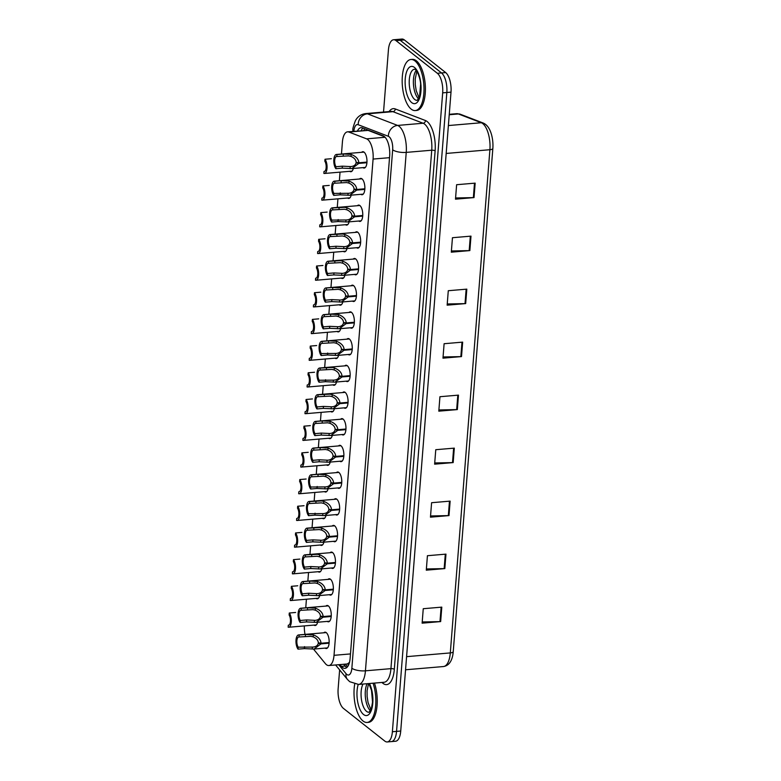 <?xml version="1.0" encoding="UTF-8"?>
<svg xmlns="http://www.w3.org/2000/svg" width="781" height="781" viewBox="0 0 781 781"><rect width="100%" height="100%" fill="white"/><g stroke="black" fill="none" stroke-linecap="round" stroke-linejoin="round"><path stroke-width="1.17" d="M325.921 606.085A8.2 3.436 85.1 0 1 327.073 605.47A8.2 3.436 85.1 0 1 328.381 605.939A8.2 3.436 85.1 0 1 331.271 614.881A8.2 3.436 85.1 0 1 328.469 621.813A8.2 3.436 85.1 0 1 327.229 621.403M328.02 579.395A8.2 3.436 85.1 0 1 329.172 578.78A8.2 3.436 85.1 0 1 330.48 579.248A8.2 3.436 85.1 0 1 333.37 588.191A8.2 3.436 85.1 0 1 330.568 595.122A8.2 3.436 85.1 0 1 329.338 594.712M330.129 552.704A8.2 3.436 85.1 0 1 331.271 552.089A8.2 3.436 85.1 0 1 332.579 552.548A8.2 3.436 85.1 0 1 335.469 561.5A8.2 3.436 85.1 0 1 332.667 568.431A8.2 3.436 85.1 0 1 331.437 568.021M332.228 526.013A8.2 3.436 85.1 0 1 333.38 525.398A8.2 3.436 85.1 0 1 334.678 525.857A8.2 3.436 85.1 0 1 337.568 534.8A8.2 3.436 85.1 0 1 334.776 541.741A8.2 3.436 85.1 0 1 333.536 541.331M334.327 499.313A8.2 3.436 85.1 0 1 335.479 498.708A8.2 3.436 85.1 0 1 336.777 499.166A8.2 3.436 85.1 0 1 339.667 508.109A8.2 3.436 85.1 0 1 336.875 515.05A8.2 3.436 85.1 0 1 335.635 514.64M336.426 472.622A8.2 3.436 85.1 0 1 337.577 472.017A8.2 3.436 85.1 0 1 338.886 472.476A8.2 3.436 85.1 0 1 341.775 481.418A8.2 3.436 85.1 0 1 338.974 488.35A8.2 3.436 85.1 0 1 337.734 487.94M338.524 445.931A8.2 3.436 85.1 0 1 339.676 445.316A8.2 3.436 85.1 0 1 340.985 445.785A8.2 3.436 85.1 0 1 343.874 454.727A8.2 3.436 85.1 0 1 341.072 461.659A8.2 3.436 85.1 0 1 339.833 461.249M340.633 419.241A8.2 3.436 85.1 0 1 341.775 418.626A8.2 3.436 85.1 0 1 343.084 419.085A8.2 3.436 85.1 0 1 345.973 428.037A8.2 3.436 85.1 0 1 343.171 434.968A8.2 3.436 85.1 0 1 341.941 434.558M342.732 392.55A8.2 3.436 85.1 0 1 343.874 391.935A8.2 3.436 85.1 0 1 345.182 392.394A8.2 3.436 85.1 0 1 348.072 401.346A8.2 3.436 85.1 0 1 345.27 408.278A8.2 3.436 85.1 0 1 344.04 407.867M344.831 365.859A8.2 3.436 85.1 0 1 345.983 365.244A8.2 3.436 85.1 0 1 347.281 365.703A8.2 3.436 85.1 0 1 350.171 374.646A8.2 3.436 85.1 0 1 347.379 381.587A8.2 3.436 85.1 0 1 346.139 381.177M346.93 339.159A8.2 3.436 85.1 0 1 348.082 338.554A8.2 3.436 85.1 0 1 349.38 339.013A8.2 3.436 85.1 0 1 352.28 347.955A8.2 3.436 85.1 0 1 349.478 354.886A8.2 3.436 85.1 0 1 348.238 354.486M349.029 312.468A8.2 3.436 85.1 0 1 350.181 311.853A8.2 3.436 85.1 0 1 351.489 312.322A8.2 3.436 85.1 0 1 354.379 321.264A8.2 3.436 85.1 0 1 351.577 328.196A8.2 3.436 85.1 0 1 350.337 327.786M351.138 285.778A8.2 3.436 85.1 0 1 352.28 285.163A8.2 3.436 85.1 0 1 353.588 285.631A8.2 3.436 85.1 0 1 356.478 294.574A8.2 3.436 85.1 0 1 353.676 301.505A8.2 3.436 85.1 0 1 352.446 301.095M353.237 259.087A8.2 3.436 85.1 0 1 354.379 258.472A8.2 3.436 85.1 0 1 355.687 258.931A8.2 3.436 85.1 0 1 358.577 267.883A8.2 3.436 85.1 0 1 355.775 274.814A8.2 3.436 85.1 0 1 354.545 274.404M355.335 232.396A8.2 3.436 85.1 0 1 356.487 231.781A8.2 3.436 85.1 0 1 357.786 232.24A8.2 3.436 85.1 0 1 360.676 241.183A8.2 3.436 85.1 0 1 357.883 248.124A8.2 3.436 85.1 0 1 356.644 247.714M357.434 205.696A8.2 3.436 85.1 0 1 358.586 205.091A8.2 3.436 85.1 0 1 359.885 205.549A8.2 3.436 85.1 0 1 362.774 214.492A8.2 3.436 85.1 0 1 359.982 221.433A8.2 3.436 85.1 0 1 358.743 221.023M359.533 179.005A8.2 3.436 85.1 0 1 360.685 178.4A8.2 3.436 85.1 0 1 361.993 178.859A8.2 3.436 85.1 0 1 364.883 187.801A8.2 3.436 85.1 0 1 362.081 194.733A8.2 3.436 85.1 0 1 360.842 194.323M361.632 152.315A8.2 3.436 85.1 0 1 362.784 151.699A8.2 3.436 85.1 0 1 364.092 152.168A8.2 3.436 85.1 0 1 366.982 161.111A8.2 3.436 85.1 0 1 364.18 168.042A8.2 3.436 85.1 0 1 362.94 167.632M323.822 632.776A8.2 3.436 85.1 0 1 324.974 632.171A8.2 3.436 85.1 0 1 326.273 632.63A8.2 3.436 85.1 0 1 329.162 641.572A8.2 3.436 85.1 0 1 326.37 648.503A8.2 3.436 85.1 0 1 325.13 648.103M313.474 649.079L325.326 663.567A15.376 6.453 -94.9 0 0 326.429 664.68A15.376 6.453 -94.9 0 0 328.879 665.539A15.376 6.453 -94.9 0 0 334.024 655.327L373.084 159.07A15.376 6.453 -94.9 0 0 366.621 138.852L348.863 132.038A15.376 6.453 -94.9 0 0 347.555 131.833A15.376 6.453 -94.9 0 0 342.41 142.054L341.463 154.042M328.879 665.539L347.408 663.957L349.585 662.288M384.496 136.685L368.105 130.388L347.555 131.833M304.356 625.913A15.376 6.453 -94.9 0 0 305.029 634.387M340.038 172.142L339.364 180.733M337.939 198.833L337.265 207.424M335.84 225.524L335.166 234.115M333.741 252.214L333.067 260.805M331.642 278.915L330.959 287.506M329.533 305.605L328.86 314.196M327.434 332.296L326.761 340.887M325.335 358.987L324.662 367.578M323.236 385.677L322.563 394.268M321.137 412.368L320.454 420.959M319.029 439.068L318.355 447.659M316.93 465.759L316.256 474.35M314.831 492.45L314.157 501.041M312.732 519.14L312.058 527.731M310.633 545.831L309.95 554.422M308.534 572.532L307.851 581.123M306.425 599.222L305.752 607.813M319.702 595.542A8.2 3.436 85.1 0 1 317.291 598.802A8.2 3.436 85.1 0 1 316.051 598.392M321.801 568.841A8.2 3.436 85.1 0 1 319.39 572.112A8.2 3.436 85.1 0 1 318.16 571.702M323.9 542.151A8.2 3.436 85.1 0 1 321.489 545.421A8.2 3.436 85.1 0 1 320.259 545.011M325.999 515.46A8.2 3.436 85.1 0 1 323.598 518.73A8.2 3.436 85.1 0 1 322.358 518.32M328.098 488.769A8.2 3.436 85.1 0 1 325.697 492.04A8.2 3.436 85.1 0 1 324.457 491.63M330.207 462.079A8.2 3.436 85.1 0 1 327.795 465.339A8.2 3.436 85.1 0 1 326.556 464.939M332.306 435.378A8.2 3.436 85.1 0 1 329.894 438.649A8.2 3.436 85.1 0 1 328.664 438.239M334.405 408.688A8.2 3.436 85.1 0 1 331.993 411.958A8.2 3.436 85.1 0 1 330.763 411.548M336.504 381.997A8.2 3.436 85.1 0 1 334.102 385.267A8.2 3.436 85.1 0 1 332.862 384.857M338.603 355.306A8.2 3.436 85.1 0 1 336.201 358.577A8.2 3.436 85.1 0 1 334.961 358.167M340.711 328.616A8.2 3.436 85.1 0 1 338.3 331.886A8.2 3.436 85.1 0 1 337.06 331.476M342.81 301.925A8.2 3.436 85.1 0 1 340.399 305.186A8.2 3.436 85.1 0 1 339.159 304.775M344.909 275.224A8.2 3.436 85.1 0 1 342.498 278.495A8.2 3.436 85.1 0 1 341.268 278.085M347.008 248.534A8.2 3.436 85.1 0 1 344.597 251.804A8.2 3.436 85.1 0 1 343.367 251.394M349.107 221.843A8.2 3.436 85.1 0 1 346.705 225.113A8.2 3.436 85.1 0 1 345.466 224.703M351.206 195.152A8.2 3.436 85.1 0 1 348.804 198.423A8.2 3.436 85.1 0 1 347.565 198.013M353.315 168.462A8.2 3.436 85.1 0 1 350.903 171.722A8.2 3.436 85.1 0 1 349.663 171.322M317.603 622.232A8.2 3.436 85.1 0 1 315.192 625.503A8.2 3.436 85.1 0 1 313.952 625.093M383.53 112.054L388.421 49.974A15.376 6.453 85.1 0 1 393.565 39.763A15.376 6.453 85.1 0 1 396.016 40.632L437.35 73.297L441.519 72.936A15.376 6.453 85.1 0 1 446.839 92.49L396.553 731.377A15.376 6.453 85.1 0 1 391.408 741.589A15.376 6.453 85.1 0 0 396.553 731.377L446.839 92.49A15.376 6.453 85.1 0 0 441.519 72.936L400.184 40.27L441.519 72.936L445.687 72.584A15.376 6.453 85.1 0 1 451.008 92.138L400.731 731.026A15.376 6.453 85.1 0 1 395.576 741.237L387.239 741.95A15.376 6.453 85.1 0 1 384.789 741.081L343.455 708.416A15.376 6.453 85.1 0 1 338.134 688.862L339.628 669.903M393.565 39.763L397.744 39.411A15.376 6.453 85.1 0 1 400.184 40.27A15.376 6.453 85.1 0 0 397.744 39.411L401.912 39.05A15.376 6.453 85.1 0 1 404.363 39.919L445.687 72.584M475.16 183.135L456.621 184.716L455.489 199.175L474.028 197.583L475.16 183.135M455.577 197.964L473.354 197.622A4.1 1.367 4.5 0 0 474.028 197.583M470.992 236.135L452.453 237.717L451.311 252.175L469.859 250.584L470.992 236.135M451.408 250.965L469.186 250.623A4.1 1.367 4.5 0 0 469.859 250.584M466.823 289.136L448.284 290.717L447.142 305.166L465.681 303.584L466.823 289.136M447.24 303.965L465.017 303.624A4.1 1.367 4.5 0 0 465.681 303.584M462.655 342.127L444.106 343.718L442.973 358.167L461.512 356.585L462.655 342.127M443.071 356.956L460.849 356.624A4.1 1.367 4.5 0 0 461.512 356.585M441.792 607.13L423.253 608.711L422.121 623.17L440.66 621.578L441.792 607.13M422.209 621.959L439.986 621.617A4.1 1.367 4.5 0 0 440.66 621.578M445.971 554.129L427.422 555.711L426.289 570.169L444.828 568.588L445.971 554.129M426.387 568.958L444.155 568.617A4.1 1.367 4.5 0 0 444.828 568.588M450.139 501.129L431.6 502.71L430.458 517.168L448.997 515.587L450.139 501.129M430.556 515.958L448.333 515.616A4.1 1.367 4.5 0 0 448.997 515.587M454.308 448.128L435.769 449.71L434.626 464.168L453.175 462.586L454.308 448.128M434.724 462.957L452.502 462.616A4.1 1.367 4.5 0 0 453.175 462.586M458.476 395.127L439.937 396.719L438.805 411.167L457.344 409.586L458.476 395.127M438.893 409.957L456.67 409.615A4.1 1.367 4.5 0 0 457.344 409.586M460.224 114.211A5.125 4.559 111 0 0 458.388 113.958A20.501 8.601 -94.9 0 0 456.641 113.694L460.224 114.211L483.127 123.007C486.143 124.267 488.496 126.873 490.175 130.827A17.992 7.546 85.1 0 1 492.84 148.536L453.234 651.745A17.992 7.546 85.1 0 1 452.492 656.518C451.037 662.503 448.011 665.842 443.432 666.544A20.501 8.601 -94.9 0 0 450.305 652.916A5.125 1.708 4.5 0 0 453.234 651.745M339.969 664.592L341.434 666.388A15.376 6.453 -94.9 0 0 342.547 667.501A15.376 6.453 -94.9 0 0 344.987 668.36A15.376 6.453 -94.9 0 0 350.142 658.149L389.651 156.102A15.376 6.453 -94.9 0 0 383.188 135.874L362.325 127.869A15.376 6.453 -94.9 0 0 361.017 127.674A15.376 6.453 -94.9 0 0 357.464 130.993M346.784 667.55A15.376 6.453 85.1 0 1 346.247 667.179A15.376 6.453 85.1 0 1 345.143 666.076L343.679 664.28M437.35 73.297A15.376 6.453 85.1 0 1 442.671 92.851L392.384 731.738A15.376 6.453 85.1 0 1 387.239 741.95M361.164 130.671A15.376 6.453 85.1 0 1 362.98 128.123M329.104 643.183L320.991 643.876L314.05 649.05L304.395 648.62L298.039 649.157A7.683 3.222 -94.9 0 1 295.979 640.674A7.683 3.222 -94.9 0 1 298.596 634.933A7.683 3.222 -94.9 0 1 299.152 635.002L305.517 634.455L313.327 634.875C318.179 636.759 320.747 639.541 321.04 643.241L329.143 642.548M321.04 643.241L318.326 642.812C318.15 640.264 316.442 638.282 313.181 636.857L310.916 636.33L298.996 636.984A5.633 2.363 85.1 0 0 298.772 636.974A5.633 2.363 85.1 0 0 296.858 640.986A5.633 2.363 85.1 0 0 298.196 647.176L313.191 647.058M320.991 643.876L318.287 643.271L320.181 643.105M312.215 649.07L312.371 647.098C315.758 646.951 317.73 645.672 318.287 643.271M299.152 635.002L298.996 636.984M298.196 647.176L298.039 649.157M295.638 612.47L289.273 613.017A7.683 3.222 -94.9 0 1 291.333 621.5A7.683 3.222 -94.9 0 1 288.726 627.241L316.344 624.888M289.273 613.017L289.116 614.998A5.633 2.363 85.1 0 1 290.454 621.198A5.633 2.363 85.1 0 1 288.55 625.2A5.633 2.363 85.1 0 1 288.316 625.19L288.16 627.182A7.683 3.222 -94.9 0 0 288.726 627.241M373.064 683.199A25.627 10.749 85.1 0 1 375.31 708.816A25.627 10.749 85.1 0 1 367.109 722.454A25.627 10.749 85.1 0 1 363.038 721.019A25.627 10.749 85.1 0 1 354.701 684.146M374.45 683.082A25.627 10.749 85.1 0 1 376.706 708.699A25.627 10.749 85.1 0 1 368.505 722.337L367.109 722.454M331.203 616.492L323.09 617.185L316.149 622.35L306.503 621.93L300.138 622.467A7.683 3.222 -94.9 0 1 298.078 613.983A7.683 3.222 -94.9 0 1 300.695 608.243A7.683 3.222 -94.9 0 1 301.261 608.311L307.616 607.764L315.436 608.184C320.278 610.059 322.846 612.851 323.139 616.551L331.251 615.858M323.139 616.551L320.425 616.111C320.259 613.573 318.541 611.591 315.28 610.166L313.015 609.639L301.105 610.293A5.633 2.363 85.1 0 0 300.87 610.283A5.633 2.363 85.1 0 0 298.967 614.296A5.633 2.363 85.1 0 0 300.295 620.485L306.66 619.938L315.29 620.368M323.09 617.185L320.386 616.58L322.289 616.414M314.313 622.379L314.47 620.407C317.857 620.26 319.829 618.982 320.386 616.58M301.261 608.311L301.105 610.293M300.295 620.485L300.138 622.467M333.302 589.801L325.189 590.495L318.248 595.659L308.602 595.229L302.247 595.776A7.683 3.222 -94.9 0 1 300.187 587.292A7.683 3.222 -94.9 0 1 302.794 581.552A7.683 3.222 -94.9 0 1 303.36 581.62L309.715 581.074L317.535 581.494C322.377 583.368 324.955 586.16 325.238 589.86L333.35 589.167M325.238 589.86L322.524 589.421C322.358 586.882 320.64 584.891 317.379 583.466L315.114 582.948L303.204 583.602A5.633 2.363 85.1 0 0 302.969 583.592A5.633 2.363 85.1 0 0 301.066 587.595A5.633 2.363 85.1 0 0 302.403 593.794L308.759 593.248L317.389 593.677M325.189 590.495L322.485 589.889L324.388 589.723M316.412 595.688L316.569 593.706C319.956 593.56 321.928 592.291 322.485 589.889M303.36 581.62L303.204 583.602M302.403 593.794L302.247 595.776M335.41 563.101L327.298 563.794L320.347 568.968L310.701 568.539L304.346 569.085A7.683 3.222 -94.9 0 1 302.286 560.602A7.683 3.222 -94.9 0 1 304.893 554.861A7.683 3.222 -94.9 0 1 305.459 554.92L317.369 554.325L319.634 554.803C324.486 556.677 327.054 559.469 327.346 563.169L335.449 562.476M327.346 563.169L324.623 562.73C324.457 560.182 322.738 558.2 319.478 556.775L317.223 556.257L305.303 556.912A5.633 2.363 85.1 0 0 305.068 556.902A5.633 2.363 85.1 0 0 303.165 560.904A5.633 2.363 85.1 0 0 304.502 567.104L310.858 566.557L319.497 566.986M327.298 563.794L324.584 563.189L326.487 563.033M318.521 568.998L318.677 567.016C322.055 566.869 324.027 565.6 324.584 563.189M305.459 554.92L305.303 556.912M304.502 567.104L304.346 569.085M337.509 536.41L329.397 537.103L322.446 542.278L312.8 541.848L306.445 542.395A7.683 3.222 -94.9 0 1 304.385 533.901A7.683 3.222 -94.9 0 1 307.001 528.161A7.683 3.222 -94.9 0 1 307.558 528.229L319.468 527.634L321.733 528.112C326.585 529.987 329.152 532.769 329.445 536.479L337.548 535.786M329.445 536.479L326.722 536.039C326.556 533.491 324.837 531.51 321.577 530.084L319.322 529.567L307.402 530.211A5.633 2.363 85.1 0 0 307.167 530.211A5.633 2.363 85.1 0 0 305.264 534.214A5.633 2.363 85.1 0 0 306.601 540.413L312.956 539.866L321.596 540.296M329.397 537.103L326.692 536.498L328.586 536.342M320.62 542.297L320.776 540.325C324.164 540.179 326.136 538.9 326.692 536.498M307.558 528.229L307.402 530.211M306.601 540.413L306.445 542.395M297.737 585.779L291.381 586.326A7.683 3.222 -94.9 0 1 293.441 594.81A7.683 3.222 -94.9 0 1 290.825 600.55L318.443 598.197M291.381 586.326L291.225 588.308A5.633 2.363 85.1 0 1 292.553 594.507A5.633 2.363 85.1 0 1 290.649 598.51A5.633 2.363 85.1 0 1 290.415 598.5L290.259 600.482A7.683 3.222 -94.9 0 0 290.825 600.55M299.836 559.089L293.48 559.635A7.683 3.222 -94.9 0 1 295.54 568.119A7.683 3.222 -94.9 0 1 292.924 573.859L320.542 571.497M293.48 559.635L293.324 561.617A5.633 2.363 85.1 0 1 294.662 567.807A5.633 2.363 85.1 0 1 292.748 571.819A5.633 2.363 85.1 0 1 292.524 571.809L292.367 573.791A7.683 3.222 -94.9 0 0 292.924 573.859M301.935 532.398L295.579 532.945A7.683 3.222 -94.9 0 1 297.639 541.428A7.683 3.222 -94.9 0 1 295.023 547.169L322.641 544.806M295.579 532.945L295.423 534.926A5.633 2.363 85.1 0 1 296.76 541.116A5.633 2.363 85.1 0 1 294.857 545.128A5.633 2.363 85.1 0 1 294.622 545.118L294.466 547.1A7.683 3.222 -94.9 0 0 295.023 547.169M414.984 60.938A25.627 10.749 85.1 0 1 424.015 88.888A25.627 10.749 85.1 0 1 415.267 110.56A25.627 10.749 85.1 0 1 411.196 109.115A25.627 10.749 85.1 0 1 402.166 81.156A25.627 10.749 85.1 0 1 410.913 59.493A25.627 10.749 85.1 0 1 414.984 60.938M410.913 59.493L412.3 59.376A25.627 10.749 85.1 0 1 416.38 60.811A25.627 10.749 85.1 0 1 425.411 88.77A25.627 10.749 85.1 0 1 416.663 110.433L415.267 110.56M339.608 509.72L331.495 510.413L324.545 515.587L314.899 515.157L308.544 515.694A7.683 3.222 -94.9 0 1 306.484 507.211A7.683 3.222 -94.9 0 1 309.1 501.47A7.683 3.222 -94.9 0 1 309.657 501.539L321.577 500.943L323.832 501.422C328.684 503.296 331.251 506.078 331.544 509.778L339.647 509.095M331.544 509.778L328.821 509.349C328.655 506.801 326.946 504.819 323.676 503.394L321.421 502.866L309.501 503.52A5.633 2.363 85.1 0 0 309.276 503.511A5.633 2.363 85.1 0 0 307.363 507.523A5.633 2.363 85.1 0 0 308.7 513.713L323.695 513.595M331.495 510.413L328.791 509.808L330.685 509.642M322.719 515.606L322.875 513.634C326.263 513.488 328.235 512.209 328.791 509.808M309.657 501.539L309.501 503.52M308.7 513.713L308.544 515.694M341.707 483.029L333.594 483.722L326.653 488.886L317.008 488.467L310.643 489.004A7.683 3.222 -94.9 0 1 308.583 480.52A7.683 3.222 -94.9 0 1 311.199 474.78A7.683 3.222 -94.9 0 1 311.765 474.848L318.121 474.301L325.941 474.721C330.783 476.595 333.35 479.388 333.643 483.088L341.746 482.394M333.643 483.088L330.929 482.648C330.753 480.11 329.045 478.128 325.784 476.703L323.519 476.176L311.609 476.83A5.633 2.363 85.1 0 0 311.375 476.82A5.633 2.363 85.1 0 0 309.471 480.832A5.633 2.363 85.1 0 0 310.799 487.022L325.794 486.905M333.594 483.722L330.89 483.117L332.794 482.951M324.818 488.916L324.974 486.944C328.362 486.797 330.334 485.518 330.89 483.117M311.765 474.848L311.609 476.83M310.799 487.022L310.643 489.004M343.806 456.338L335.693 457.031L328.752 462.196L319.107 461.766L312.751 462.313A7.683 3.222 -94.9 0 1 310.692 453.829A7.683 3.222 -94.9 0 1 313.298 448.089A7.683 3.222 -94.9 0 1 313.864 448.157L320.22 447.611L328.04 448.03C332.882 449.905 335.459 452.697 335.742 456.397L343.855 455.704M335.742 456.397L333.028 455.958C332.862 453.419 331.144 451.438 327.883 450.012L325.618 449.485L313.708 450.139A5.633 2.363 85.1 0 0 313.474 450.129A5.633 2.363 85.1 0 0 311.57 454.132A5.633 2.363 85.1 0 0 312.908 460.331L319.263 459.784L327.893 460.214M335.693 457.031L332.989 456.426L334.893 456.26M326.917 462.225L327.073 460.243C330.461 460.097 332.433 458.828 332.989 456.426M313.864 448.157L313.708 450.139M312.908 460.331L312.751 462.313M304.034 505.707L297.678 506.244A7.683 3.222 -94.9 0 1 299.738 514.738A7.683 3.222 -94.9 0 1 297.131 520.478L324.74 518.115M297.678 506.244L297.522 508.226A5.633 2.363 85.1 0 1 298.859 514.425A5.633 2.363 85.1 0 1 296.956 518.428A5.633 2.363 85.1 0 1 296.721 518.428L296.565 520.41A7.683 3.222 -94.9 0 0 297.131 520.478M306.142 479.017L299.777 479.554A7.683 3.222 -94.9 0 1 301.837 488.037A7.683 3.222 -94.9 0 1 299.23 493.777L326.839 491.425M299.777 479.554L299.621 481.535A5.633 2.363 85.1 0 1 300.958 487.735A5.633 2.363 85.1 0 1 299.055 491.737A5.633 2.363 85.1 0 1 298.82 491.737L298.664 493.719A7.683 3.222 -94.9 0 0 299.23 493.777M308.241 452.316L301.886 452.863A7.683 3.222 -94.9 0 1 303.946 461.346A7.683 3.222 -94.9 0 1 301.329 467.087L328.947 464.734M301.886 452.863L301.73 454.845A5.633 2.363 85.1 0 1 303.057 461.044A5.633 2.363 85.1 0 1 301.154 465.046A5.633 2.363 85.1 0 1 300.919 465.037L300.763 467.018A7.683 3.222 -94.9 0 0 301.329 467.087M345.915 429.638L337.792 430.331L330.851 435.505L321.206 435.076L314.85 435.622A7.683 3.222 -94.9 0 1 312.79 427.139A7.683 3.222 -94.9 0 1 315.397 421.398A7.683 3.222 -94.9 0 1 315.963 421.467L322.319 420.92L330.138 421.34C334.99 423.214 337.558 426.006 337.851 429.706L345.954 429.013M337.851 429.706L335.127 429.267C334.961 426.729 333.243 424.737 329.982 423.312L327.727 422.794L315.807 423.448A5.633 2.363 85.1 0 0 315.573 423.439A5.633 2.363 85.1 0 0 313.669 427.441A5.633 2.363 85.1 0 0 315.007 433.64L321.362 433.094L330.002 433.523M337.792 430.331L335.088 429.726L336.992 429.57M329.026 435.534L329.172 433.553C332.56 433.406 334.532 432.137 335.088 429.726M315.963 421.467L315.807 423.448M315.007 433.64L314.85 435.622M348.014 402.947L339.901 403.64L332.95 408.814L323.305 408.385L316.949 408.932A7.683 3.222 -94.9 0 1 314.889 400.448A7.683 3.222 -94.9 0 1 317.496 394.698A7.683 3.222 -94.9 0 1 318.062 394.766L329.972 394.171L332.237 394.649C337.089 396.523 339.657 399.316 339.95 403.016L348.053 402.322M339.95 403.016L337.226 402.576C337.06 400.028 335.342 398.046 332.081 396.621L329.826 396.104L317.906 396.748A5.633 2.363 85.1 0 0 317.672 396.748A5.633 2.363 85.1 0 0 315.768 400.751A5.633 2.363 85.1 0 0 317.106 406.95L323.461 406.403L332.101 406.833M339.901 403.64L337.187 403.035L339.091 402.879M331.124 408.844L331.281 406.862C334.659 406.716 336.631 405.446 337.187 403.035M318.062 394.766L317.906 396.748M317.106 406.95L316.949 408.932M350.113 376.257L342 376.95L335.049 382.124L325.404 381.694L319.048 382.241A7.683 3.222 -94.9 0 1 316.988 373.748A7.683 3.222 -94.9 0 1 319.605 368.007A7.683 3.222 -94.9 0 1 320.161 368.076L332.081 367.48L334.336 367.958C339.188 369.833 341.756 372.615 342.049 376.325L350.152 375.632M342.049 376.325L339.325 375.886C339.159 373.338 337.451 371.356 334.18 369.93L331.925 369.413L320.005 370.057A5.633 2.363 85.1 0 0 319.771 370.057A5.633 2.363 85.1 0 0 317.867 374.06A5.633 2.363 85.1 0 0 319.204 380.249L334.2 380.132M342 376.95L339.296 376.344L341.19 376.178M333.223 382.143L333.38 380.171C336.767 380.025 338.739 378.746 339.296 376.344M320.161 368.076L320.005 370.057M319.204 380.249L319.048 382.241M352.211 349.566L344.099 350.259L337.158 355.433L327.512 355.004L321.147 355.54A7.683 3.222 -94.9 0 1 319.087 347.057A7.683 3.222 -94.9 0 1 321.704 341.317A7.683 3.222 -94.9 0 1 322.26 341.385L328.625 340.838L336.435 341.258C341.287 343.142 343.855 345.924 344.148 349.624L352.251 348.931M344.148 349.624L341.434 349.195C341.258 346.647 339.55 344.665 336.289 343.24L334.024 342.713L322.104 343.367A5.633 2.363 85.1 0 0 321.879 343.357A5.633 2.363 85.1 0 0 319.966 347.369A5.633 2.363 85.1 0 0 321.303 353.559L336.299 353.442M344.099 350.259L341.395 349.654L343.298 349.488M335.322 355.453L335.479 353.481C338.866 353.334 340.838 352.055 341.395 349.654M322.26 341.385L322.104 343.367M321.303 353.559L321.147 355.54M354.31 322.875L346.198 323.568L339.257 328.733L329.611 328.313L323.246 328.85A7.683 3.222 -94.9 0 1 321.186 320.366A7.683 3.222 -94.9 0 1 323.803 314.626A7.683 3.222 -94.9 0 1 324.369 314.694L330.724 314.147L338.544 314.567C343.386 316.442 345.963 319.234 346.247 322.934L354.359 322.241M346.247 322.934L343.533 322.494C343.367 319.956 341.648 317.974 338.388 316.549L336.123 316.022L324.213 316.676A5.633 2.363 85.1 0 0 323.978 316.666A5.633 2.363 85.1 0 0 322.075 320.679A5.633 2.363 85.1 0 0 323.402 326.868L329.767 326.321L338.398 326.751M346.198 323.568L343.494 322.963L345.397 322.797M337.421 328.762L337.577 326.79C340.965 326.643 342.937 325.365 343.494 322.963M324.369 314.694L324.213 316.676M323.402 326.868L323.246 328.85M310.34 425.625L303.985 426.172A7.683 3.222 -94.9 0 1 306.045 434.656A7.683 3.222 -94.9 0 1 303.428 440.396L331.046 438.043M303.985 426.172L303.829 428.154A5.633 2.363 85.1 0 1 305.166 434.343A5.633 2.363 85.1 0 1 303.253 438.356A5.633 2.363 85.1 0 1 303.028 438.346L302.872 440.328A7.683 3.222 -94.9 0 0 303.428 440.396M312.439 398.935L306.084 399.481A7.683 3.222 -94.9 0 1 308.144 407.965A7.683 3.222 -94.9 0 1 305.527 413.705L333.145 411.343M306.084 399.481L305.927 401.463A5.633 2.363 85.1 0 1 307.265 407.653A5.633 2.363 85.1 0 1 305.361 411.665A5.633 2.363 85.1 0 1 305.127 411.655L304.971 413.637A7.683 3.222 -94.9 0 0 305.527 413.705M314.538 372.244L308.183 372.781A7.683 3.222 -94.9 0 1 310.242 381.274A7.683 3.222 -94.9 0 1 307.636 387.015L335.244 384.652M308.183 372.781L308.026 374.773A5.633 2.363 85.1 0 1 309.364 380.962A5.633 2.363 85.1 0 1 307.46 384.974A5.633 2.363 85.1 0 1 307.226 384.965L307.07 386.946A7.683 3.222 -94.9 0 0 307.636 387.015M316.647 345.553L310.282 346.09A7.683 3.222 -94.9 0 1 312.341 354.574A7.683 3.222 -94.9 0 1 309.735 360.324L337.343 357.962M310.282 346.09L310.125 348.072A5.633 2.363 85.1 0 1 311.463 354.271A5.633 2.363 85.1 0 1 309.559 358.274A5.633 2.363 85.1 0 1 309.325 358.274L309.169 360.256A7.683 3.222 -94.9 0 0 309.735 360.324M318.746 318.853L312.38 319.4A7.683 3.222 -94.9 0 1 314.44 327.883A7.683 3.222 -94.9 0 1 311.834 333.624L339.452 331.271M312.38 319.4L312.224 321.381A5.633 2.363 85.1 0 1 313.562 327.581A5.633 2.363 85.1 0 1 311.658 331.583A5.633 2.363 85.1 0 1 311.424 331.574L311.268 333.565A7.683 3.222 -94.9 0 0 311.834 333.624M356.409 296.184L348.297 296.878L341.356 302.042L331.71 301.612L325.355 302.159A7.683 3.222 -94.9 0 1 323.295 293.676A7.683 3.222 -94.9 0 1 325.902 287.935A7.683 3.222 -94.9 0 1 326.468 288.004L332.823 287.457L340.643 287.877C345.495 289.751 348.062 292.543 348.346 296.243L356.458 295.55M348.346 296.243L345.632 295.804C345.466 293.265 343.747 291.274 340.487 289.849L338.232 289.331L326.312 289.985A5.633 2.363 85.1 0 0 326.077 289.976A5.633 2.363 85.1 0 0 324.174 293.978A5.633 2.363 85.1 0 0 325.511 300.177L331.866 299.631L340.496 300.06M348.297 296.878L345.592 296.272L347.496 296.106M339.52 302.071L339.676 300.089C343.064 299.943 345.036 298.674 345.592 296.272M326.468 288.004L326.312 289.985M325.511 300.177L325.355 302.159M358.518 269.484L350.405 270.177L343.455 275.351L333.809 274.922L327.454 275.468A7.683 3.222 -94.9 0 1 325.394 266.985A7.683 3.222 -94.9 0 1 328 261.245A7.683 3.222 -94.9 0 1 328.567 261.303L340.477 260.708L342.742 261.186C347.594 263.06 350.161 265.852 350.454 269.552L358.557 268.859M350.454 269.552L347.73 269.113C347.565 266.565 345.846 264.583 342.586 263.158L340.331 262.641L328.41 263.295A5.633 2.363 85.1 0 0 328.176 263.285A5.633 2.363 85.1 0 0 326.273 267.287A5.633 2.363 85.1 0 0 327.61 273.487L333.965 272.94L342.605 273.37M350.405 270.177L347.691 269.572L349.595 269.416M341.629 275.381L341.785 273.399C345.163 273.252 347.135 271.983 347.691 269.572M328.567 261.303L328.41 263.295M327.61 273.487L327.454 275.468M360.617 242.793L352.504 243.487L345.553 248.661L335.908 248.231L329.553 248.778A7.683 3.222 -94.9 0 1 327.493 240.284A7.683 3.222 -94.9 0 1 330.109 234.544A7.683 3.222 -94.9 0 1 330.666 234.612L342.576 234.017L344.841 234.495C349.693 236.37 352.26 239.152 352.553 242.862L360.656 242.169M352.553 242.862L349.829 242.422C349.663 239.874 347.945 237.893 344.685 236.467L342.429 235.95L330.509 236.594A5.633 2.363 85.1 0 0 330.275 236.594A5.633 2.363 85.1 0 0 328.371 240.597A5.633 2.363 85.1 0 0 329.709 246.796L336.064 246.249L344.704 246.679M352.504 243.487L349.8 242.881L351.694 242.725M343.728 248.68L343.884 246.708C347.272 246.562 349.244 245.283 349.8 242.881M330.666 234.612L330.509 236.594M329.709 246.796L329.553 248.778M362.716 216.103L354.603 216.796L347.662 221.97L338.007 221.54L331.652 222.077A7.683 3.222 -94.9 0 1 329.592 213.594A7.683 3.222 -94.9 0 1 332.208 207.853A7.683 3.222 -94.9 0 1 332.765 207.922L344.685 207.326L346.94 207.805C351.792 209.679 354.359 212.461 354.652 216.161L362.755 215.478M354.652 216.161L351.928 215.732C351.762 213.184 350.054 211.202 346.784 209.777L344.528 209.249L332.608 209.904A5.633 2.363 85.1 0 0 332.384 209.894A5.633 2.363 85.1 0 0 330.47 213.906A5.633 2.363 85.1 0 0 331.808 220.096L346.803 219.978M354.603 216.796L351.899 216.191L353.793 216.025M345.827 221.989L345.983 220.017C349.371 219.871 351.343 218.592 351.899 216.191M332.765 207.922L332.608 209.904M331.808 220.096L331.652 222.077M364.815 189.412L356.702 190.105L349.761 195.27L340.116 194.85L333.751 195.387A7.683 3.222 -94.9 0 1 331.691 186.903A7.683 3.222 -94.9 0 1 334.307 181.163A7.683 3.222 -94.9 0 1 334.873 181.231L341.229 180.684L349.048 181.104C353.891 182.979 356.458 185.771 356.751 189.471L364.864 188.777M356.751 189.471L354.037 189.031C353.871 186.493 352.153 184.511 348.892 183.086L346.627 182.559L334.717 183.213A5.633 2.363 85.1 0 0 334.483 183.203A5.633 2.363 85.1 0 0 332.579 187.215A5.633 2.363 85.1 0 0 333.907 193.405L348.902 193.288M356.702 190.105L353.998 189.5L355.902 189.334M347.926 195.299L348.082 193.327C351.47 193.18 353.442 191.901 353.998 189.5M334.873 181.231L334.717 183.213M333.907 193.405L333.751 195.387M366.914 162.721L358.801 163.414L351.86 168.579L342.215 168.149L335.859 168.696A7.683 3.222 -94.9 0 1 333.799 160.212A7.683 3.222 -94.9 0 1 336.406 154.472A7.683 3.222 -94.9 0 1 336.972 154.54L343.328 153.994L351.147 154.413C355.99 156.288 358.567 159.08 358.85 162.78L366.963 162.087M358.85 162.78L356.136 162.341C355.97 159.802 354.252 157.821 350.991 156.395L348.726 155.868L336.816 156.522A5.633 2.363 85.1 0 0 336.582 156.512A5.633 2.363 85.1 0 0 334.678 160.515A5.633 2.363 85.1 0 0 336.015 166.714L342.371 166.168L351.001 166.597M358.801 163.414L356.097 162.809L358.001 162.643M350.025 168.608L350.181 166.626C353.568 166.48 355.54 165.211 356.097 162.809M336.972 154.54L336.816 156.522M336.015 166.714L335.859 168.696M320.845 292.162L314.489 292.709A7.683 3.222 -94.9 0 1 316.549 301.193A7.683 3.222 -94.9 0 1 313.933 306.933L341.551 304.58M314.489 292.709L314.333 294.691A5.633 2.363 85.1 0 1 315.661 300.89A5.633 2.363 85.1 0 1 313.757 304.893A5.633 2.363 85.1 0 1 313.523 304.883L313.376 306.865A7.683 3.222 -94.9 0 0 313.933 306.933M322.943 265.472L316.588 266.018A7.683 3.222 -94.9 0 1 318.648 274.502A7.683 3.222 -94.9 0 1 316.032 280.242L343.65 277.88M316.588 266.018L316.432 268A5.633 2.363 85.1 0 1 317.769 274.19A5.633 2.363 85.1 0 1 315.856 278.202A5.633 2.363 85.1 0 1 315.631 278.192L315.475 280.174A7.683 3.222 -94.9 0 0 316.032 280.242M325.042 238.781L318.687 239.328A7.683 3.222 -94.9 0 1 320.747 247.811A7.683 3.222 -94.9 0 1 318.131 253.552L345.749 251.189M318.687 239.328L318.531 241.309A5.633 2.363 85.1 0 1 319.868 247.499A5.633 2.363 85.1 0 1 317.965 251.511A5.633 2.363 85.1 0 1 317.73 251.502L317.574 253.483A7.683 3.222 -94.9 0 0 318.131 253.552M327.141 212.09L320.786 212.627A7.683 3.222 -94.9 0 1 322.846 221.121A7.683 3.222 -94.9 0 1 320.239 226.861L347.848 224.498M320.786 212.627L320.63 214.609A5.633 2.363 85.1 0 1 321.967 220.808A5.633 2.363 85.1 0 1 320.064 224.811A5.633 2.363 85.1 0 1 319.829 224.811L319.673 226.793A7.683 3.222 -94.9 0 0 320.239 226.861M329.25 185.4L322.885 185.937A7.683 3.222 -94.9 0 1 324.945 194.42A7.683 3.222 -94.9 0 1 322.338 200.161L349.956 197.808M322.885 185.937L322.729 187.918A5.633 2.363 85.1 0 1 324.066 194.118A5.633 2.363 85.1 0 1 322.162 198.12A5.633 2.363 85.1 0 1 321.928 198.12L321.772 200.102A7.683 3.222 -94.9 0 0 322.338 200.161M331.349 158.699L324.994 159.246A7.683 3.222 -94.9 0 1 327.054 167.73A7.683 3.222 -94.9 0 1 324.437 173.47L352.055 171.117M324.994 159.246L324.837 161.228A5.633 2.363 85.1 0 1 326.165 167.427A5.633 2.363 85.1 0 1 324.261 171.429A5.633 2.363 85.1 0 1 324.027 171.42L323.871 173.402A7.683 3.222 -94.9 0 0 324.437 173.47M348.17 663.684A15.376 11.9 140.7 0 0 348.306 665.539M364.522 128.709A15.376 13.677 111 0 0 363.926 130.437M350.474 653.922L334.024 655.327M368.105 130.388L348.863 132.038M385.101 137.271L366.621 138.852M389.524 157.674L373.084 159.07M483.127 123.007A5.125 4.559 111 0 0 481.291 122.744L458.388 113.958L449.231 114.739M492.84 148.536A5.125 1.708 -175.5 0 1 489.902 149.718A20.501 8.601 -94.9 0 0 481.291 122.744L448.382 125.556M406.579 656.655L450.305 652.916L489.902 149.718L446.185 153.447M451.008 92.138L442.671 92.851M400.731 731.026L392.384 731.738M404.363 39.919L396.016 40.632M457.812 395.186L456.67 409.615M453.634 448.187L452.502 462.616M449.465 501.187L448.333 515.616M445.297 554.188L444.155 568.617M441.128 607.188L439.986 621.617M461.981 342.185L460.849 356.624M466.15 289.185L465.017 303.624M470.318 236.194L469.186 250.623M474.497 183.193L473.354 197.622M338.7 664.699L346.061 673.71A10.251 4.296 -94.9 0 0 346.793 674.442A10.251 4.296 -94.9 0 0 351.86 668.214L392.667 149.776A10.251 4.296 -94.9 0 0 389.114 136.743A10.251 4.296 -94.9 0 0 388.352 136.294L358.167 124.716A10.251 4.296 -94.9 0 0 353.871 131.296M358.167 124.716A10.251 9.118 111 0 1 367.441 113.841L397.627 125.429A20.501 8.601 85.1 0 1 399.15 126.317A20.501 8.601 85.1 0 1 406.237 152.393L365.44 670.82A20.501 8.601 85.1 0 1 358.567 684.439L384.067 682.262A20.501 8.601 -94.9 0 0 390.93 668.643L431.737 150.216A20.501 8.601 -94.9 0 0 424.639 124.13A20.501 8.601 -94.9 0 0 423.126 123.242L392.931 111.663A20.501 8.601 -94.9 0 0 391.193 111.4L365.693 113.577A20.501 8.601 85.1 0 1 367.441 113.841L392.931 111.663A2.558 2.275 -69 0 0 395.254 108.94L425.44 120.528A23.059 9.675 85.1 0 1 435.124 150.87L394.327 669.297A2.558 0.849 4.5 0 0 390.93 668.643L365.44 670.82A10.251 3.407 -175.5 0 1 351.86 668.214M425.44 120.528A2.558 2.275 -69 0 1 423.126 123.242L397.627 125.429A10.251 9.118 111 0 0 388.352 136.294M394.327 669.297A23.059 9.675 85.1 0 1 382.934 683.326A23.059 9.675 85.1 0 1 381.968 682.448M389.094 111.576A23.059 9.675 85.1 0 1 395.254 108.94M392.667 149.776A10.251 3.407 -175.5 0 0 406.237 152.393L431.737 150.216A2.558 0.849 4.5 0 1 435.124 150.87M353.764 131.306A10.251 3.407 -175.5 0 1 352.914 129.792L352.797 131.393M346.061 673.71A10.251 7.937 140.7 0 0 347.399 679.402L335.596 664.963M345.143 666.076L341.434 666.388M304.551 646.639L304.395 648.62M313.327 634.875L313.181 636.857M305.517 634.455L305.361 636.437M368.876 683.56L371.522 690.414L372.537 702.099L371.395 708.582L369.042 712.252A15.62 6.551 85.1 0 1 366.562 711.374A15.62 6.551 85.1 0 1 361.369 698.907A15.62 6.551 85.1 0 1 362.98 684.068M369.452 683.512A18.695 7.839 85.1 0 1 372.312 706.727A18.695 7.839 85.1 0 1 363.546 714.508A18.695 7.839 85.1 0 1 358.206 684.468M370.438 710.778A15.62 6.551 85.1 0 1 365.498 698.214A15.62 6.551 85.1 0 1 367.148 683.707M306.66 619.938L306.503 621.93M315.436 608.184L315.28 610.166M307.616 607.764L307.46 609.746M308.759 593.248L308.602 595.229M317.535 581.494L317.379 583.466M309.715 581.074L309.559 583.056M310.858 566.557L310.701 568.539M319.634 554.803L319.478 556.775M311.814 554.383L311.658 556.365M312.956 539.866L312.8 541.848M321.733 528.112L321.577 530.084M313.913 527.692L313.757 529.674M417.2 100.349A15.62 6.551 85.1 0 1 414.711 99.47A15.62 6.551 85.1 0 1 409.205 82.435A15.62 6.551 85.1 0 1 414.545 69.226L415.346 69.626C417.074 70.105 420.578 79.047 420.617 84.299L419.553 96.678L417.2 100.349M414.477 67.449A18.695 7.839 85.1 0 1 420.939 91.231A18.695 7.839 85.1 0 1 411.704 102.604A18.695 7.839 85.1 0 1 405.241 78.813A18.695 7.839 85.1 0 1 414.477 67.449M418.596 98.875A15.62 6.551 85.1 0 1 413.51 84.992A15.62 6.551 85.1 0 1 416.166 70.446M315.055 513.176L314.899 515.157M323.832 501.422L323.676 503.394M316.022 500.992L315.866 502.984M317.164 486.485L317.008 488.467M325.941 474.721L325.784 476.703M318.121 474.301L317.965 476.283M319.263 459.784L319.107 461.766M328.04 448.03L327.883 450.012M320.22 447.611L320.064 449.592M321.362 433.094L321.206 435.076M330.138 421.34L329.982 423.312M322.319 420.92L322.162 422.902M323.461 406.403L323.305 408.385M332.237 394.649L332.081 396.621M324.418 394.229L324.261 396.211M325.56 379.712L325.404 381.694M334.336 367.958L334.18 369.93M326.517 367.539L326.37 369.52M327.669 353.022L327.512 355.004M336.435 341.258L336.289 343.24M328.625 340.838L328.469 342.82M329.767 326.321L329.611 328.313M338.544 314.567L338.388 316.549M330.724 314.147L330.568 316.129M331.866 299.631L331.71 301.612M340.643 287.877L340.487 289.849M332.823 287.457L332.667 289.439M333.965 272.94L333.809 274.922M342.742 261.186L342.586 263.158M334.922 260.766L334.766 262.748M336.064 246.249L335.908 248.231M344.841 234.495L344.685 236.467M337.021 234.075L336.865 236.057M338.163 219.559L338.007 221.54M346.94 207.805L346.784 209.777M339.13 207.375L338.974 209.367M340.272 192.868L340.116 194.85M349.048 181.104L348.892 183.086M341.229 180.684L341.072 182.666M342.371 166.168L342.215 168.149M351.147 154.413L350.991 156.395M343.328 153.994L343.171 155.975M345.407 664.133L347.545 666.749M456.641 113.694L449.26 114.319M443.432 666.544L405.554 669.776M347.399 679.402L349.712 681.696L358.567 684.439M365.693 113.577C361.086 114.172 357.659 116.545 355.404 120.684C353.324 126.376 352.495 129.412 352.914 129.792M298.596 634.933L326.204 632.581M314.05 649.05L327.512 647.898M370.936 709.783L368.076 702.617L367.119 696.535L367.06 690.951L368.515 683.59M300.695 608.243L328.313 605.88M316.149 622.35L329.621 621.207M302.794 581.552L330.412 579.19M318.248 595.659L331.72 594.507M304.893 554.861L332.511 552.499M320.347 568.968L333.819 567.816M307.001 528.161L334.61 525.808M322.446 542.278L335.918 541.126M419.094 97.889L416.234 90.713L415.277 84.631L415.219 79.047L416.82 71.335M309.1 501.47L336.709 499.118M324.545 515.587L338.017 514.435M311.199 474.78L338.817 472.417M326.653 488.886L340.125 487.744M313.298 448.089L340.916 445.726M328.752 462.196L342.224 461.044M315.397 421.398L343.015 419.036M330.851 435.505L344.323 434.353M317.496 394.698L345.114 392.345M332.95 408.814L346.422 407.662M319.605 368.007L347.213 365.654M335.049 382.124L348.521 380.972M321.704 341.317L349.312 338.964M337.158 355.433L350.62 354.281M323.803 314.626L351.421 312.263M339.257 328.733L352.729 327.59M325.902 287.935L353.52 285.573M341.356 302.042L354.828 300.89M328 261.245L355.619 258.882M343.455 275.351L356.927 274.199M330.109 234.544L357.718 232.191M345.553 248.661L359.026 247.509M332.208 207.853L359.816 205.501M347.662 221.97L361.125 220.818M334.307 181.163L361.925 178.8M349.761 195.27L363.233 194.127M336.406 154.472L364.024 152.11M351.86 168.579L365.332 167.427"/></g></svg>
